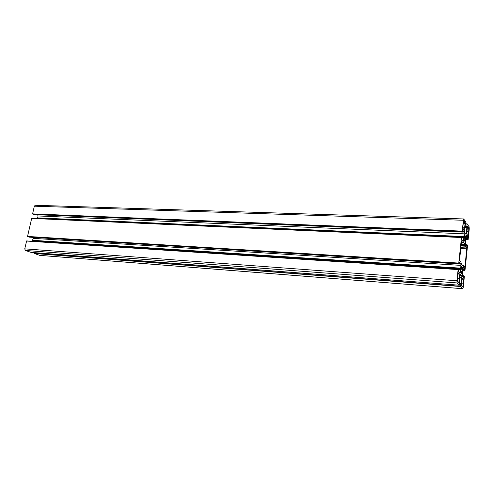 <?xml version="1.0" encoding="UTF-8"?>
<svg xmlns="http://www.w3.org/2000/svg" width="494" height="494" viewBox="0 0 494 494"><rect width="100%" height="100%" fill="white"/><g stroke="black" fill="none" stroke-linecap="round" stroke-linejoin="round"><path stroke-width="0.74" d="M463.631 229.796L464.681 227.271L465.089 223.325L465.027 222.436L464.027 221.176L463.199 223.819L462.779 227.808L463.631 229.796M462.872 278.215L462.711 278.141C462.328 278.295 462.032 279.246 461.828 280.987L461.476 285.853L462.421 286.73C462.804 286.569 463.1 285.618 463.304 283.871L463.65 279.061L462.588 278.196M459.358 278.363C459.537 276.158 459.426 274.713 459.019 274.022L458.16 273.12L457.549 277.801C457.364 280.036 457.481 281.487 457.895 282.16L458.747 283.019L459.358 278.363L457.506 278.233M461.55 241.084L459.513 260.536L460.976 262.24L461.328 264.074L462.915 265.92L463.446 265.179L464.94 266.859L466.849 247.982L465.484 246.203L465.15 244.357L463.588 242.313L463.063 242.999L461.476 241.084M467.034 230.599C466.861 232.736 466.966 234.181 467.343 234.94L468.127 235.996L468.683 231.606C468.855 229.5 468.757 228.055 468.386 227.283L467.602 226.184L467.034 230.599M461.137 272.046L461.736 273.583L461.97 273.003L462.464 268.236L462.372 267.285L462.112 267.872L461.618 267.303L461.489 266.266L460.754 271.644L460.853 272.602L461.137 272.046M465.342 236.459L464.755 234.792L464.527 235.329L464.101 240.911L464.385 240.467L464.866 241.109L464.996 242.159L465.225 241.622L465.651 236.07L465.373 236.515L464.558 236.428L465.348 236.484M32.413 241.3L460.538 269.434L460.254 272.2L458.71 272.095M460.254 272.2L459.821 273.312L458.605 271.984L458.679 270.027L458.148 269.434L26.62 240.918L24.743 248.865L25.373 250.452L30.992 252.378L459.315 285.205L30.968 252.372M460.204 274.825L460.958 274.874L460.414 274.275L459.982 275.393L459.327 285.205L457.092 282.932L456.913 280.746L458.136 269.434L26.62 240.918M460.958 274.874L461.211 275.152L460.105 275.072M461.211 275.152L461.754 275.745L459.957 275.621M461.754 275.745L461.884 277.455L459.784 277.301M461.884 277.455L461.211 283.618L459.568 283.247L460.927 283.358M466.447 233.384L466.04 234.391L465.274 233.335L466.447 233.384L467.077 223.831L469.109 226.771L469.257 228.932L468.133 239.559L467.639 238.892L467.713 237.009L466.595 235.471L465.793 239.714L465.626 244.826L466.762 246.308L467.021 244.684L467.54 245.598L465.008 270.249L464.446 269.835L464.527 267.946L463.372 266.612L462.557 270.996L462.39 276.127L463.557 277.406L463.823 275.732L464.36 276.547L463.255 287.298L462.81 288.731L460.599 286.514L460.939 283.352M462.785 288.724L39.841 255.386L34.216 253.484L34.29 252.625M463.823 275.732L462.353 275.633M464.953 270.416L462.693 270.255L464.953 270.409M465.848 239.454L468.127 239.559L465.848 239.448M467.077 223.831L465.749 223.794L467.077 223.831M465.274 233.335L464.743 232.612L464.619 230.846L465.231 224.955L465.546 225.159M462.724 232.007L464.119 232.063L462.946 230.451L462.674 232.1L462.112 231.112L463.668 218.953L465.879 222.078L465.527 225.147M34.098 214.612L32.604 213.871L34.333 206.189L35.284 205.276M34.055 214.618L462.65 232.087L34 214.606M464.119 232.063L464.249 233.829L38.063 215.964L37.606 214.76M464.249 233.829L463.965 236.54L37.63 217.897L38.063 215.964M463.965 236.54L463.952 237.237L37.668 218.397L37.63 217.897M463.952 237.237L463.835 237.799L461.754 237.707M463.835 237.799L463.551 240.516L462.298 240.461M463.551 240.516L463.131 241.554L461.952 240.004L462.026 238.065L461.495 237.367L31.696 218.299L27.534 236.435L29.035 237.126M459.611 262.252L459.34 263.957L458.765 263.074L461.495 237.367L31.696 218.299M28.998 237.132L459.315 263.944L28.955 237.12M459.624 262.258L460.828 263.654L459.439 263.568M460.828 263.654L460.958 265.395L33.073 238.336L32.697 237.361M460.958 265.395L460.674 268.156L32.641 240.288L33.073 238.336M460.538 269.434L460.674 268.156M460.661 268.853L32.672 240.788L32.641 240.288M32.437 241.189L32.672 240.788M464.681 227.271L462.841 227.203M464.249 221.312L463.847 221.3M465.027 222.436L463.428 222.38M465.089 223.325L463.267 223.257M463.65 279.061L462.205 278.956M463.712 279.9L462.001 279.777M463.304 283.871L461.538 283.741M459.019 274.022L457.95 273.954M458.932 282.438L458.105 282.377M462.983 242.949L461.205 242.869M465.15 244.357L461.069 244.16M465.299 245.012L461.001 244.796M465.336 245.555L460.945 245.339M465.484 246.203L460.877 245.975M466.849 247.982L460.698 247.667M466.91 248.84L460.612 248.513M465.113 266.309L464.416 266.26M463.286 265.402L462.415 265.346M463.15 265.735L462.736 265.71M468.386 227.283L467.386 227.246M468.683 231.606L466.966 231.538M468.287 235.477L467.707 235.453M461.581 267.205L461.223 267.18M462.088 267.828L461.266 267.773L462.094 267.834M462.464 268.236L461.279 268.156M462.433 268.532L461.217 268.452M462.23 269.057L461.13 268.983M462.199 269.292L461.106 269.218M461.958 271.626L460.748 271.546M461.939 271.879L460.76 271.799M462.001 272.707L461.643 272.682M464.514 235.842L464.885 235.854L464.514 235.836M465.712 236.935L464.508 236.885M465.681 237.231L464.453 237.176M465.484 237.719L464.385 237.67M465.447 237.947L464.36 237.898M465.212 240.238L464.045 240.189M465.194 240.492L464.064 240.436M465.255 241.331L464.91 241.313M464.854 235.749L464.502 235.731M458.08 269.607L26.503 241.035M456.913 280.746L24.743 248.865M457.092 282.932L25.373 250.452M460.853 283.636L459.537 283.537M460.581 286.261L34.142 253.299M460.599 286.514L34.216 253.484M462.736 288.694L39.65 255.349M463.81 275.738L462.353 275.64M463.736 276.016L462.372 275.918M464.527 267.946L462.94 267.841M464.545 268.199L462.915 268.094M464.416 269.415L462.785 269.304M464.446 269.835L462.742 269.724M467.003 244.697L465.614 244.629L467.021 244.684M466.941 244.956L465.675 244.888M467.713 237.009L466.138 236.941M467.732 237.268L466.114 237.2M467.608 238.46L465.99 238.392M467.639 238.892L465.947 238.818M467.034 223.986L465.731 223.943M466.768 226.524L465.076 226.462M466.799 226.962L465.027 226.894M467.028 227.296L464.996 227.215M467.046 227.555L464.971 227.475M463.249 220.268L34.333 206.189M462.112 231.112L32.604 213.871M462.137 231.383L32.678 214.069M461.439 237.534L31.585 218.416M458.765 263.074L27.534 236.435M458.784 263.339L27.608 236.626M463.045 242.999L461.198 242.906M463.446 265.179L462.211 265.099M461.106 271.996L460.779 271.978M462.112 267.872L461.273 267.822M465.367 236.515L464.558 236.478M464.385 240.467L464.064 240.448M463.668 218.953L35.216 205.269"/></g></svg>
